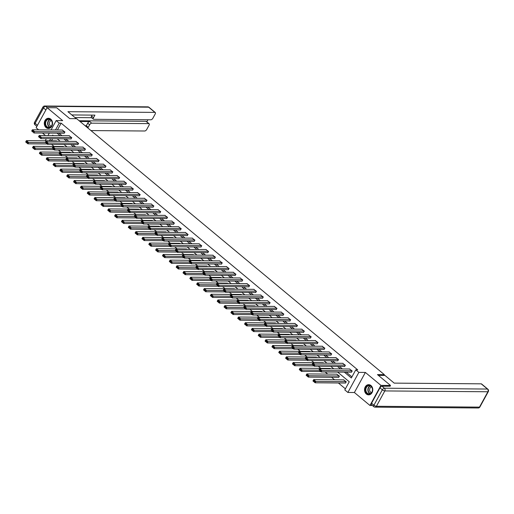 <?xml version="1.0" encoding="UTF-8"?>
<svg xmlns="http://www.w3.org/2000/svg" width="514" height="514" viewBox="0 0 514 514"><rect width="100%" height="100%" fill="white"/><g stroke="black" fill="none" stroke-linecap="round" stroke-linejoin="round"><path stroke-width="0.77" d="M46.099 127.607A5.101 4.131 -89.5 0 0 48.38 128.474A5.101 4.131 -89.5 0 0 52.364 124.876A5.101 4.131 -89.5 0 0 50.738 119.139A5.101 4.131 -89.5 0 0 48.457 118.271A5.101 4.131 -89.5 0 0 44.474 121.869A5.101 4.131 -89.5 0 0 46.099 127.607M366.334 394A5.101 4.131 -89.5 0 0 368.609 394.868A5.101 4.131 -89.5 0 0 372.592 391.27A5.101 4.131 -89.5 0 0 370.967 385.539A5.101 4.131 -89.5 0 0 368.692 384.671A5.101 4.131 -89.5 0 0 364.709 388.263A5.101 4.131 -89.5 0 0 366.334 394M45.348 140.791L46.241 138.703M383.932 375.419L384.356 374.648L76.663 118.689L69.763 118.631L56.701 107.76L47.115 107.683L36.128 127.755L38.634 129.843M42.482 133.042L45.476 135.529M372.367 405.475L369.951 405.456L380.945 385.384L365.377 372.438L358.862 372.387L347.875 392.458L344.804 389.901L349.263 381.767L337.608 372.072M365.377 372.438L354.39 392.51L369.951 405.456M354.39 392.51L347.875 392.458M51.561 144.383L54.105 146.496M58.403 150.069L60.948 152.189M65.239 155.761L67.784 157.875M72.082 161.447L74.626 163.568M78.918 167.14L81.463 169.254M85.761 172.832L88.305 174.946M92.597 178.519L95.141 180.632M99.44 184.211L101.984 186.325M106.276 189.897L108.82 192.018M113.119 195.59L115.663 197.704M119.955 201.276L122.499 203.396M126.797 206.969L129.342 209.082M133.634 212.655L136.178 214.775M140.476 218.347L143.02 220.461M147.319 224.04L149.857 226.154M154.155 229.726L156.699 231.84M160.998 235.418L163.542 237.532M167.834 241.105L170.378 243.225M174.676 246.797L177.221 248.911M181.513 252.483L184.057 254.603M188.355 258.176L190.9 260.29M195.191 263.862L197.736 265.982M202.034 269.554L204.578 271.668M208.87 275.247L211.415 277.361M215.713 280.933L218.257 283.053M222.549 286.626L225.093 288.739M229.392 292.312L231.936 294.432M236.228 298.004L238.772 300.118M243.071 303.69L245.615 305.811M249.907 309.383L252.451 311.497M256.749 315.069L259.294 317.189M263.592 320.762L266.13 322.876M270.428 326.454L272.973 328.568M277.271 332.14L279.815 334.261M284.107 337.833L286.651 339.947M290.95 343.519L293.494 345.639M297.786 349.212L300.33 351.325M304.629 354.898L307.173 357.018M311.465 360.59L314.009 362.704M318.307 366.283L320.852 368.397M325.144 371.969L327.688 374.083M331.536 377.282L334.53 379.775M338.373 382.975L345.402 388.815M384.356 374.648L377.456 374.597L390.524 385.461L390.062 386.303M390.524 385.461L380.945 385.384M52.608 138.754L51.464 140.842M345.324 383.033L346.282 381.857L343.558 379.846M338.482 377.34L339.446 376.164L336.715 374.16M330.643 368.846L329.879 368.467M323.807 363.154L323.036 362.781M316.965 357.468L316.2 357.089M310.128 351.775L309.357 351.403M303.286 346.089L302.521 345.71M296.449 340.396L295.678 340.017M289.607 334.71L288.842 334.331M282.764 329.018L282 328.639M275.928 323.325L275.157 322.953M269.085 317.639L268.321 317.26M262.249 311.947L261.478 311.574M255.407 306.26L254.642 305.881M248.57 300.568L247.799 300.195M241.728 294.882L240.963 294.503M234.892 289.189L234.121 288.81M228.049 283.503L227.284 283.124M221.213 277.811L220.442 277.431M214.37 272.118L213.606 271.745M207.534 266.432L206.763 266.053M200.691 260.739L199.927 260.367M193.855 255.053L193.084 254.674M187.012 249.361L186.248 248.988M180.176 243.675L179.405 243.295M173.334 237.982L172.569 237.603M166.491 232.296L165.726 231.917M159.655 226.603L158.884 226.224M152.812 220.911L152.048 220.538M145.976 215.225L145.205 214.846M139.133 209.532L138.369 209.159M132.297 203.846L131.526 203.467M125.455 198.153L124.69 197.781M118.618 192.467L117.847 192.088M111.776 186.775L111.011 186.396M104.94 181.089L104.169 180.71M98.097 175.396L97.332 175.017M91.261 169.704L90.49 169.331M84.418 164.017L83.653 163.638M77.582 158.325L76.811 157.952M70.739 152.639L69.975 152.26M63.903 146.946L63.132 146.574M57.06 141.26L56.296 140.881M344.316 372.123L351.338 377.97L355.791 369.829L357.712 369.849L61.153 123.148L57.407 129.991M58.969 133.171L61.963 135.664M65.805 138.864L68.799 141.356M72.647 144.55L75.642 147.043M79.484 150.242L82.478 152.735M86.326 155.935L89.32 158.421M93.169 161.621L96.163 164.114M100.005 167.313L102.999 169.8M106.848 173L109.842 175.492M113.684 178.692L116.678 181.179M120.527 184.378L123.521 186.871M127.363 190.071L130.357 192.564M134.205 195.757L137.199 198.25M141.042 201.449L144.036 203.942M147.884 207.142L150.878 209.628M154.72 212.828L157.714 215.321M161.563 218.521L164.557 221.007M168.399 224.207L171.393 226.7M175.242 229.899L178.236 232.386M182.078 235.585L185.072 238.078M188.921 241.278L191.915 243.771M195.757 246.964L198.751 249.457M202.6 252.657L205.594 255.15M209.442 258.349L212.436 260.836M216.278 264.035L219.272 266.528M223.121 269.728L226.115 272.214M229.957 275.414L232.951 277.907M236.8 281.107L239.794 283.593M243.636 286.793L246.63 289.286M250.479 292.485L253.473 294.978M257.315 298.178L260.309 300.664M264.157 303.864L267.151 306.357M270.994 309.556L273.988 312.043M277.836 315.243L280.83 317.736M284.672 320.935L287.667 323.422M291.515 326.621L294.509 329.114M298.351 332.314L301.345 334.8M305.194 338L308.188 340.493M312.03 343.693L315.024 346.185M318.873 349.385L321.867 351.872M325.715 355.071L328.709 357.564M332.552 360.764L335.546 363.25M339.394 366.45L342.388 368.943M346.23 372.142L351.936 376.884M351.261 372.181L352.225 371.005L349.494 369.001M344.425 366.495L345.382 365.319L342.658 363.308M337.582 360.802L338.546 359.627L335.815 357.622M330.746 355.11L331.703 353.94L328.979 351.929M323.904 349.424L324.867 348.248L322.137 346.243M317.067 343.731L318.025 342.562L315.3 340.551M310.225 338.045L311.188 336.869L308.458 334.858M303.388 332.352L304.346 331.183L301.622 329.172M296.546 326.666L297.51 325.49L294.779 323.479M289.71 320.974L290.667 319.798L287.936 317.793M282.867 315.288L283.831 314.112L281.1 312.101M276.024 309.595L276.988 308.419L274.258 306.415M269.188 303.902L270.152 302.733L267.421 300.722M262.346 298.216L263.309 297.041L260.579 295.036M255.509 292.524L256.473 291.354L253.743 289.343M248.667 286.838L249.631 285.662L246.9 283.651M241.831 281.145L242.794 279.976L240.064 277.965M234.988 275.459L235.952 274.283L233.221 272.272M228.152 269.766L229.109 268.591L226.385 266.586M221.309 264.08L222.273 262.905L219.542 260.894M214.473 258.388L215.43 257.212L212.706 255.207M207.63 252.695L208.594 251.526L205.863 249.515M200.794 247.009L201.751 245.833L199.027 243.829M193.951 241.317L194.915 240.147L192.185 238.136M187.115 235.63L188.073 234.455L185.348 232.444M180.273 229.938L181.236 228.769L178.506 226.758M173.436 224.252L174.394 223.076L171.663 221.065M166.594 218.559L167.558 217.383L164.827 215.379M159.751 212.873L160.715 211.697L157.984 209.686M152.915 207.181L153.879 206.005L151.148 204M146.072 201.488L147.036 200.319L144.305 198.308M139.236 195.802L140.2 194.626L137.469 192.621M132.394 190.109L133.357 188.94L130.627 186.929M125.557 184.423L126.521 183.247L123.79 181.236M118.715 178.731L119.678 177.561L116.948 175.55M111.879 173.045L112.836 171.869L110.112 169.858M105.036 167.352L106 166.176L103.269 164.172M98.2 161.666L99.157 160.49L96.433 158.479M91.357 155.973L92.321 154.798L89.59 152.793M84.521 150.281L85.478 149.111L82.754 147.1M77.678 144.595L78.642 143.419L75.911 141.414M70.842 138.902L71.799 137.733L69.075 135.722M63.999 133.216L64.963 132.04L62.233 130.029M51.04 129.939L56.167 120.578L62.682 120.629L47.115 107.683M56.167 120.578L59.238 123.129L55.486 129.978M61.153 123.148L59.238 123.129M355.791 369.829L358.862 372.387M47.969 135.548L49.312 133.094M53.334 135.593L52.704 135.066L52.415 135.587M50.693 138.741L49.55 140.823M333.759 368.872L330.765 366.379M326.923 363.18L323.929 360.693M320.081 357.493L317.087 355.001M313.244 351.801L310.25 349.314M306.402 346.115L303.408 343.622M299.559 340.422L296.572 337.929M292.723 334.736L289.729 332.243M285.88 329.044L282.886 326.551M279.044 323.351L276.05 320.864M272.202 317.665L269.207 315.172M265.365 311.972L262.371 309.486M258.523 306.286L255.529 303.793M251.687 300.594L248.692 298.107M244.844 294.907L241.85 292.415M238.008 289.215L235.014 286.722M231.165 283.529L228.171 281.036M224.329 277.836L221.335 275.343M217.486 272.144L214.492 269.657M210.65 266.458L207.656 263.965M203.807 260.765L200.813 258.279M196.971 255.079L193.977 252.586M190.129 249.386L187.135 246.9M183.286 243.7L180.298 241.207M176.45 238.008L173.456 235.515M169.607 232.322L166.613 229.829M162.771 226.629L159.777 224.136M155.928 220.936L152.934 218.45M149.092 215.25L146.098 212.757M142.249 209.558L139.255 207.071M135.413 203.872L132.419 201.379M128.571 198.179L125.577 195.693M121.734 192.493L118.74 190M114.892 186.8L111.898 184.308M108.056 181.114L105.062 178.621M101.213 175.422L98.219 172.929M94.377 169.729L91.383 167.243M87.534 164.043L84.54 161.55M80.698 158.351L77.704 155.864M73.855 152.664L70.861 150.172M67.013 146.972L64.025 144.485M60.177 141.286L57.182 138.793M57.054 133.158L60.048 135.651M63.89 138.851L66.884 141.337M70.733 144.537L73.727 147.03M77.569 150.229L80.563 152.716M84.412 155.915L87.406 158.408M91.248 161.608L94.242 164.094M98.09 167.294L101.085 169.787M104.927 172.987L107.921 175.473M111.769 178.673L114.763 181.166M118.605 184.365L121.6 186.858M125.448 190.058L128.442 192.544M132.284 195.744L135.278 198.237M139.127 201.437L142.121 203.923M145.97 207.123L148.964 209.616M152.806 212.815L155.8 215.302M159.648 218.501L162.642 220.994M166.485 224.194L169.479 226.68M173.327 229.88L176.321 232.373M180.163 235.573L183.157 238.066M187.006 241.265L190 243.752M193.842 246.951L196.836 249.444M200.685 252.644L203.679 255.13M207.521 258.33L210.515 260.823M214.364 264.023L217.358 266.509M221.2 269.709L224.194 272.202M228.043 275.401L231.037 277.888M234.879 281.087L237.873 283.58M241.721 286.78L244.715 289.273M248.558 292.472L251.552 294.959M255.4 298.159L258.394 300.651M262.243 303.851L265.237 306.338M269.079 309.537L272.073 312.03M275.922 315.23L278.916 317.716M282.758 320.916L285.752 323.409M289.6 326.608L292.594 329.095M296.437 332.295L299.431 334.787M303.279 337.987L306.273 340.48M310.115 343.68L313.11 346.166M316.958 349.366L319.952 351.859M323.794 355.058L326.788 357.545M330.637 360.744L333.631 363.237M337.473 366.437L340.467 368.923M352.006 370.825L321.835 370.581L321.096 371.937L351.582 372.187M349.816 369.001L319.644 368.756L321.835 370.581L320.787 370.71L319.252 369.431L318.956 369.977L320.492 371.249L320.787 370.71M320.492 371.249L318.956 369.977M319.252 369.431L319.644 368.756M346.063 381.677L315.898 381.427L313.707 379.608L343.872 379.852M314.851 381.561L315.898 381.427L315.153 382.789L312.962 380.964L314.549 382.101L314.851 381.561L313.315 380.283L313.02 380.823M345.639 383.033L315.153 382.789L314.549 382.101M313.707 379.608L313.315 380.283M369.213 385.365A4.414 3.572 90.5 0 1 372.521 390.068A4.414 3.572 90.5 0 1 368.705 394.174A4.414 3.572 90.5 0 1 365.396 389.471A4.414 3.572 90.5 0 1 369.213 385.365M368.911 393.846A4.086 3.309 -89.5 0 0 369.116 393.859A4.086 3.309 -89.5 0 0 372.457 389.927A4.086 3.309 -89.5 0 0 369.386 385.693A4.086 3.309 -89.5 0 0 369.18 385.686A4.086 3.309 -89.5 0 0 365.846 389.618A4.086 3.309 -89.5 0 0 368.911 393.846M369.2 384.71A5.063 4.106 -89.5 0 0 369.001 384.703A5.063 4.106 -89.5 0 0 364.856 389.58A5.063 4.106 -89.5 0 0 368.666 394.823A5.063 4.106 -89.5 0 0 368.917 394.836A5.063 4.106 -89.5 0 0 369.123 394.829M371.538 386.933A2.911 2.358 -89.5 0 0 369.592 389.773A2.911 2.358 -89.5 0 0 371.493 392.651M48.984 118.972A4.414 3.572 90.5 0 1 52.293 123.675A4.414 3.572 90.5 0 1 48.47 127.774A4.414 3.572 90.5 0 1 45.161 123.071A4.414 3.572 90.5 0 1 48.984 118.972M48.682 127.453A4.086 3.309 -89.5 0 0 48.881 127.459A4.086 3.309 -89.5 0 0 52.222 123.527A4.086 3.309 -89.5 0 0 49.151 119.299A4.086 3.309 -89.5 0 0 48.952 119.293A4.086 3.309 -89.5 0 0 45.611 123.225A4.086 3.309 -89.5 0 0 48.682 127.453M48.971 118.316A5.063 4.106 -89.5 0 0 48.766 118.31A5.063 4.106 -89.5 0 0 44.622 123.187A5.063 4.106 -89.5 0 0 48.432 128.429A5.063 4.106 -89.5 0 0 48.682 128.442A5.063 4.106 -89.5 0 0 48.888 128.436M51.304 120.539A2.911 2.358 -89.5 0 0 49.357 123.379A2.911 2.358 -89.5 0 0 51.259 126.258M378.394 375.374L384.954 375.426L394.206 383.123L481.2 383.829A1.96 0.957 -50.2 0 1 481.567 383.952L487.831 389.162A1.96 0.957 129.8 0 0 487.471 389.047L481.2 383.829M379.974 387.858L371.571 403.207L373.935 405.18L382.339 389.824L379.974 387.858A1.96 0.957 -50.2 0 1 382.011 386.239L390.12 386.194M373.832 406.696A1.96 1.96 0 0 0 375.072 407.146A1.96 1.587 -89.5 0 0 376.402 406.278L479.491 407.12L487.895 391.764L384.806 390.929L376.402 406.278A1.96 0.636 28.7 0 1 373.935 405.18A1.96 0.957 129.8 0 0 373.832 406.696L371.461 404.724A1.96 0.957 -50.2 0 1 371.571 403.207M76.323 118.683L67.925 111.692L154.92 112.399L148.649 107.188L45.56 106.347L47.166 107.683M80.023 121.484L89.738 121.561L91.665 123.167L148.771 123.63L145.963 121.298A1.96 0.957 -50.2 0 1 146.329 121.413L149.131 123.752A1.96 0.957 129.8 0 0 148.771 123.63M91.665 123.167A1.96 0.957 129.8 0 0 89.629 124.786L87.701 123.18A1.96 0.957 -50.2 0 1 89.738 121.561M87.046 127.324L88.235 127.337L89.629 124.786M90.946 130.569L144.73 131.006A1.96 0.957 129.8 0 0 146.773 129.393L149.028 125.268A1.96 0.957 129.8 0 0 149.131 123.752M93.413 119.197L91.486 117.59A1.96 0.957 -50.2 0 1 91.588 116.074L93.516 117.68A1.96 0.957 129.8 0 0 93.413 119.197A1.96 0.957 129.8 0 0 93.779 119.312L150.878 119.781A1.96 0.957 129.8 0 0 152.921 118.162L155.177 114.037A1.96 0.957 129.8 0 0 155.279 112.521A1.96 0.957 129.8 0 0 154.92 112.399M146.824 121.831L147.961 119.756M93.516 117.68L94.917 115.13L71.825 114.943M79.143 120.751L145.963 121.298M91.627 117.706L74.993 117.571M91.588 116.074L92.122 115.104M85.118 125.718L86.301 125.731L87.701 123.18M86.301 125.731L88.235 127.337M345.164 365.133L314.998 364.889L314.253 366.244L344.74 366.495M342.973 363.314L312.808 363.064L314.998 364.889L313.951 365.017L312.416 363.745L312.114 364.285L313.649 365.563L313.951 365.017M313.649 365.563L312.114 364.285M312.416 363.745L312.808 363.064M338.328 359.447L308.156 359.202L307.417 360.558L337.904 360.802M336.137 357.622L305.965 357.378L308.156 359.202L307.109 359.331L305.573 358.052L305.277 358.599L306.813 359.871L307.109 359.331M306.813 359.871L305.277 358.599M305.573 358.052L305.965 357.378M339.227 375.985L309.055 375.74L306.864 373.916L337.036 374.16M308.008 375.869L309.055 375.74L308.316 377.096L306.126 375.271L307.713 376.409L308.008 375.869L306.472 374.59L306.177 375.136M338.803 377.347L308.316 377.096L307.713 376.409M306.864 373.916L306.472 374.59M318.988 370.189L302.219 370.048L300.028 368.223L330.194 368.474M301.172 370.176L302.219 370.048L301.474 371.404L299.283 369.585L300.87 370.722L301.172 370.176L299.636 368.904L299.334 369.444M320.646 371.564L301.474 371.404L300.87 370.722M300.028 368.223L299.636 368.904M331.485 353.754L301.32 353.51L300.574 354.866L331.061 355.116M329.294 351.936L299.129 351.685L301.32 353.51L300.266 353.638L298.737 352.366L298.435 352.906L299.97 354.185L300.266 353.638M299.97 354.185L298.435 352.906M298.737 352.366L299.129 351.685M324.649 348.068L294.477 347.824L293.738 349.179L324.225 349.424M322.458 346.243L292.286 345.999L294.477 347.824L293.43 347.952L291.894 346.674L291.599 347.213L293.134 348.492L293.43 347.952M293.134 348.492L291.599 347.213M291.894 346.674L292.286 345.999M317.806 342.375L287.641 342.131L286.896 343.487L317.382 343.737M315.615 340.551L285.45 340.307L287.641 342.131L286.587 342.26L285.058 340.988L284.756 341.527L286.292 342.806L286.587 342.26M286.292 342.806L284.756 341.527M285.058 340.988L285.45 340.307M312.152 364.497L295.377 364.362L293.186 362.537L323.357 362.781M294.329 364.49L295.377 364.362L294.638 365.717L292.447 363.893L294.034 365.03L294.329 364.49L292.794 363.212L292.498 363.758M313.803 365.872L294.638 365.717L294.034 365.03M293.186 362.537L292.794 363.212M305.31 358.804L288.54 358.669L286.349 356.844L316.515 357.095M287.487 358.798L288.54 358.669L287.795 360.025L285.604 358.2L287.191 359.344L287.487 358.798L285.957 357.526L285.656 358.065M306.967 360.185L287.795 360.025L287.191 359.344M286.349 356.844L285.957 357.526M298.473 353.118L281.698 352.983L279.507 351.158L309.679 351.403M280.65 353.112L281.698 352.983L280.959 354.339L278.768 352.514L280.355 353.651L280.65 353.112L279.115 351.833L278.819 352.379M300.125 354.493L280.959 354.339L280.355 353.651M279.507 351.158L279.115 351.833M310.97 336.689L280.798 336.445L280.059 337.801L310.546 338.045M308.773 334.865L278.607 334.62L280.798 336.445L279.751 336.574L278.215 335.295L277.92 335.835L279.455 337.113L279.751 336.574M279.455 337.113L277.92 335.835M278.215 335.295L278.607 334.62M291.631 347.425L274.861 347.291L272.671 345.466L302.836 345.71M273.808 347.419L274.861 347.291L274.116 348.646L271.925 346.821L273.512 347.965L273.808 347.419L272.279 346.147L271.977 346.687M293.288 348.8L274.116 348.646L273.512 347.965M272.671 345.466L272.279 346.147M304.127 330.997L273.962 330.753L273.217 332.108L303.703 332.359M301.936 329.172L271.771 328.928L273.962 330.753L272.908 330.881L271.379 329.602L271.077 330.149L272.613 331.427L272.908 330.881M272.613 331.427L271.077 330.149M271.379 329.602L271.771 328.928M284.795 341.739L268.019 341.604L265.828 339.78L295.993 340.024M266.972 341.733L268.019 341.604L267.28 342.96L265.089 341.135L266.676 342.273L266.972 341.733L265.436 340.454L265.14 340.994M286.446 343.114L267.28 342.96L266.676 342.273M265.828 339.78L265.436 340.454M297.291 325.311L267.119 325.06L266.38 326.416L296.861 326.666M295.094 323.486L264.928 323.242L267.119 325.06L266.072 325.195L264.537 323.916L264.241 324.456L265.777 325.735L266.072 325.195M265.777 325.735L264.241 324.456M264.537 323.916L264.928 323.242M277.952 336.047L261.183 335.912L258.992 334.087L289.157 334.331M260.129 336.04L261.183 335.912L260.437 337.268L258.246 335.443L259.833 336.586L260.129 336.04L258.6 334.762L258.298 335.308M279.61 337.422L260.437 337.268L259.833 336.586M258.992 334.087L258.6 334.762M290.449 319.618L260.283 319.374L259.538 320.73L290.024 320.98M288.258 317.793L258.086 317.549L260.283 319.374L259.229 319.502L257.694 318.224L257.398 318.77L258.934 320.042L259.229 319.502M258.934 320.042L257.398 318.77M257.694 318.224L258.086 317.549M271.116 330.361L254.34 330.219L252.149 328.401L282.314 328.645M253.293 330.354L254.34 330.219L253.601 331.581L251.404 329.757L252.997 330.894L253.293 330.354L251.757 329.076L251.462 329.615M272.767 331.736L253.601 331.581L252.997 330.894M252.149 328.401L251.757 329.076M283.612 313.925L253.441 313.681L252.702 315.037L283.182 315.288M281.415 312.107L251.25 311.857L253.441 313.681L252.393 313.81L250.858 312.538L250.562 313.077L252.098 314.356L252.393 313.81M252.098 314.356L250.562 313.077M250.858 312.538L251.25 311.857M264.273 324.668L247.504 324.533L245.306 322.708L275.478 322.953M246.45 324.662L247.504 324.533L246.759 325.889L244.568 324.064L246.155 325.201L246.45 324.662L244.915 323.383L244.619 323.929M265.931 326.043L246.759 325.889L246.155 325.201M245.306 322.708L244.915 323.383M276.77 308.239L246.604 307.995L245.859 309.351L276.346 309.595M274.579 306.415L244.407 306.171L246.604 307.995L245.551 308.124L244.015 306.845L243.72 307.391L245.255 308.663L245.551 308.124M245.255 308.663L243.72 307.391M244.015 306.845L244.407 306.171M257.437 318.982L240.661 318.841L238.47 317.016L268.636 317.267M239.614 318.969L240.661 318.841L239.922 320.196L237.725 318.378L239.318 319.515L239.614 318.969L238.078 317.697L237.783 318.237M259.088 320.357L239.922 320.196L239.318 319.515M238.47 317.016L238.078 317.697M269.934 302.547L239.762 302.303L239.023 303.658L269.503 303.909M267.736 300.729L237.571 300.478L239.762 302.303L238.714 302.431L237.179 301.159L236.883 301.699L238.412 302.977L238.714 302.431M238.412 302.977L236.883 301.699M237.179 301.159L237.571 300.478M250.594 313.289L233.825 313.154L231.628 311.33L261.799 311.574M232.771 313.283L233.825 313.154L233.08 314.51L230.889 312.685L232.476 313.823L232.771 313.283L231.236 312.004L230.94 312.551M252.252 314.664L233.08 314.51L232.476 313.823M231.628 311.33L231.236 312.004M263.091 296.861L232.926 296.617L232.18 297.972L262.667 298.216M260.9 295.036L230.728 294.792L232.926 296.617L231.872 296.745L230.336 295.466L230.041 296.006L231.576 297.285L231.872 296.745M231.576 297.285L230.041 296.006M230.336 295.466L230.728 294.792M243.758 307.597L226.982 307.462L224.791 305.637L254.957 305.888M225.935 307.59L226.982 307.462L226.244 308.818L224.046 306.993L225.633 308.137L225.935 307.59L224.4 306.318L224.104 306.858M245.409 308.978L226.244 308.818L225.633 308.137M224.791 305.637L224.4 306.318M256.248 291.168L226.083 290.924L225.338 292.28L255.824 292.53M254.057 289.343L223.892 289.099L226.083 290.924L225.036 291.053L223.5 289.78L223.204 290.32L224.734 291.599L225.036 291.053M224.734 291.599L223.204 290.32M223.5 289.78L223.892 289.099M236.915 301.911L220.146 301.776L217.949 299.951L248.121 300.195M219.092 301.904L220.146 301.776L219.401 303.132L217.21 301.307L218.797 302.444L219.092 301.904L217.557 300.626L217.261 301.172M238.567 303.286L219.401 303.132L218.797 302.444M217.949 299.951L217.557 300.626M249.412 285.482L219.247 285.238L218.501 286.594L248.988 286.838M247.221 283.657L217.049 283.413L219.247 285.238L218.193 285.366L216.657 284.088L216.362 284.627L217.897 285.906L218.193 285.366M217.897 285.906L216.362 284.627M216.657 284.088L217.049 283.413M230.079 296.218L213.304 296.083L211.113 294.259L241.278 294.503M212.256 296.212L213.304 296.083L212.558 297.439L210.367 295.614L211.954 296.758L212.256 296.212L210.721 294.94L210.425 295.479M231.73 297.593L212.558 297.439L211.954 296.758M211.113 294.259L210.721 294.94M242.569 279.789L212.404 279.545L211.659 280.901L242.145 281.152M240.379 277.965L210.213 277.721L212.404 279.545L211.357 279.674L209.821 278.395L209.526 278.941L211.055 280.22L211.357 279.674M211.055 280.22L209.526 278.941M209.821 278.395L210.213 277.721M223.237 290.532L206.467 290.397L204.27 288.572L234.442 288.817M205.414 290.526L206.467 290.397L205.722 291.753L203.531 289.928L205.118 291.065L205.414 290.526L203.878 289.247L203.583 289.787M224.888 291.907L205.722 291.753L205.118 291.065M204.27 288.572L203.878 289.247M235.733 274.103L205.561 273.853L204.823 275.208L235.309 275.459M233.542 272.279L203.371 272.034L205.561 273.853L204.514 273.988L202.979 272.709L202.683 273.249L204.219 274.527L204.514 273.988M204.219 274.527L202.683 273.249M202.979 272.709L203.371 272.034M216.4 284.84L199.625 284.705L197.434 282.88L227.599 283.124M198.577 284.833L199.625 284.705L198.879 286.06L196.689 284.236L198.275 285.379L198.577 284.833L197.042 283.555L196.746 284.101M218.052 286.214L198.879 286.06L198.275 285.379M197.434 282.88L197.042 283.555M228.891 268.411L198.725 268.167L197.98 269.522L228.467 269.766M226.7 266.586L196.534 266.342L198.725 268.167L197.678 268.295L196.142 267.017L195.84 267.563L197.376 268.835L197.678 268.295M197.376 268.835L195.84 267.563M196.142 267.017L196.534 266.342M209.558 279.153L192.782 279.012L190.591 277.194L220.763 277.438M191.735 279.147L192.782 279.012L192.043 280.368L189.852 278.549L191.439 279.687L191.735 279.147L190.199 277.868L189.904 278.408M211.209 280.528L192.043 280.368L191.439 279.687M190.591 277.194L190.199 277.868M222.054 262.718L191.883 262.474L191.144 263.83L221.63 264.08M219.863 260.9L189.692 260.649L191.883 262.474L190.835 262.603L189.3 261.33L189.004 261.87L190.54 263.149L190.835 262.603M190.54 263.149L189.004 261.87M189.3 261.33L189.692 260.649M202.715 273.461L185.946 273.326L183.755 271.501L213.92 271.745M184.899 273.454L185.946 273.326L185.201 274.682L183.01 272.857L184.597 273.994L184.899 273.454L183.363 272.176L183.061 272.722M204.373 274.836L185.201 274.682L184.597 273.994M183.755 271.501L183.363 272.176M215.212 257.032L185.046 256.788L184.301 258.144L214.788 258.388M213.021 255.207L182.856 254.963L185.046 256.788L183.993 256.916L182.464 255.638L182.162 256.184L183.697 257.456L183.993 256.916M183.697 257.456L182.162 256.184M182.464 255.638L182.856 254.963M195.879 267.775L179.103 267.633L176.912 265.809L207.084 266.059M178.056 267.762L179.103 267.633L178.364 268.989L176.173 267.171L177.76 268.308L178.056 267.762L176.52 266.49L176.225 267.029M197.53 269.15L178.364 268.989L177.76 268.308M176.912 265.809L176.52 266.49M208.376 251.34L178.204 251.095L177.465 252.451L207.952 252.702M206.185 249.521L176.013 249.271L178.204 251.095L177.157 251.224L175.621 249.952L175.325 250.491L176.861 251.77L177.157 251.224M176.861 251.77L175.325 250.491M175.621 249.952L176.013 249.271M189.036 262.082L172.267 261.947L170.076 260.123L200.242 260.367M171.213 262.076L172.267 261.947L171.522 263.303L169.331 261.478L170.918 262.615L171.213 262.076L169.684 260.797L169.382 261.343M190.694 263.457L171.522 263.303L170.918 262.615M170.076 260.123L169.684 260.797M201.533 245.653L171.368 245.409L170.622 246.765L201.109 247.009M199.342 243.829L169.177 243.585L171.368 245.409L170.314 245.538L168.785 244.259L168.483 244.799L170.018 246.077L170.314 245.538M170.018 246.077L168.483 244.799M168.785 244.259L169.177 243.585M182.2 256.39L165.424 256.255L163.234 254.43L193.405 254.681M164.377 256.383L165.424 256.255L164.686 257.61L162.495 255.786L164.082 256.929L164.377 256.383L162.842 255.111L162.546 255.651M183.851 257.771L164.686 257.61L164.082 256.929M163.234 254.43L162.842 255.111M194.697 239.961L164.525 239.717L163.786 241.072L194.273 241.323M192.499 238.136L162.334 237.892L164.525 239.717L163.478 239.845L161.942 238.567L161.647 239.113L163.182 240.391L163.478 239.845M163.182 240.391L161.647 239.113M161.942 238.567L162.334 237.892M175.358 250.703L158.588 250.569L156.397 248.744L186.563 248.988M157.535 250.697L158.588 250.569L157.843 251.924L155.652 250.1L157.239 251.237L157.535 250.697L156.005 249.418L155.703 249.965M177.015 252.078L157.843 251.924L157.239 251.237M156.397 248.744L156.005 249.418M187.854 234.275L157.689 234.031L156.943 235.386L187.43 235.63M185.663 232.45L155.498 232.206L157.689 234.031L156.635 234.159L155.106 232.881L154.804 233.42L156.34 234.699L156.635 234.159M156.34 234.699L154.804 233.42M155.106 232.881L155.498 232.206M168.521 245.011L151.746 244.876L149.555 243.051L179.72 243.295M150.698 245.005L151.746 244.876L151.007 246.232L148.816 244.407L150.403 245.551L150.698 245.005L149.163 243.732L148.867 244.272M170.173 246.386L151.007 246.232L150.403 245.551M149.555 243.051L149.163 243.732M181.018 228.582L150.846 228.338L150.107 229.694L180.594 229.944M178.821 226.758L148.655 226.513L150.846 228.338L149.799 228.467L148.263 227.188L147.968 227.734L149.503 229.006L149.799 228.467M149.503 229.006L147.968 227.734M148.263 227.188L148.655 226.513M161.679 239.325L144.909 239.19L142.719 237.365L172.884 237.609M143.856 239.318L144.909 239.19L144.164 240.546L141.973 238.721L143.56 239.858L143.856 239.318L142.327 238.04L142.025 238.58M163.336 240.7L144.164 240.546L143.56 239.858M142.719 237.365L142.327 238.04M174.175 222.896L144.01 222.646L143.265 224.001L173.751 224.252M171.984 221.071L141.813 220.827L144.01 222.646L142.956 222.78L141.421 221.502L141.125 222.042L142.661 223.32L142.956 222.78M142.661 223.32L141.125 222.042M141.421 221.502L141.813 220.827M154.843 233.632L138.067 233.497L135.876 231.673L166.041 231.917M137.02 233.626L138.067 233.497L137.328 234.853L135.131 233.028L136.724 234.172L137.02 233.626L135.484 232.347L135.188 232.893M156.494 235.007L137.328 234.853L136.724 234.172M135.876 231.673L135.484 232.347M167.339 217.204L137.167 216.959L136.428 218.315L166.909 218.559M165.142 215.379L134.976 215.135L137.167 216.959L136.12 217.088L134.584 215.809L134.289 216.355L135.825 217.628L136.12 217.088M135.825 217.628L134.289 216.355M134.584 215.809L134.976 215.135M148 227.946L131.231 227.805L129.033 225.987L159.205 226.231M130.177 227.94L131.231 227.805L130.485 229.16L128.294 227.342L129.881 228.479L130.177 227.94L128.641 226.661L128.346 227.201M149.658 229.321L130.485 229.16L129.881 228.479M129.033 225.987L128.641 226.661M160.496 211.511L130.331 211.267L129.586 212.623L160.072 212.873M158.306 209.693L128.134 209.442L130.331 211.267L129.277 211.395L127.742 210.123L127.446 210.663L128.982 211.941L129.277 211.395M128.982 211.941L127.446 210.663M127.742 210.123L128.134 209.442M141.164 222.254L124.388 222.119L122.197 220.294L152.362 220.538M123.341 222.247L124.388 222.119L123.649 223.474L121.452 221.65L123.045 222.787L123.341 222.247L121.805 220.969L121.51 221.515M142.815 223.629L123.649 223.474L123.045 222.787M122.197 220.294L121.805 220.969M153.66 205.825L123.488 205.581L122.75 206.936L153.23 207.181M151.463 204L121.298 203.756L123.488 205.581L122.441 205.709L120.906 204.431L120.61 204.977L122.139 206.249L122.441 205.709M122.139 206.249L120.61 204.977M120.906 204.431L121.298 203.756M134.321 216.567L117.552 216.426L115.354 214.601L145.526 214.852M116.498 216.555L117.552 216.426L116.806 217.782L114.616 215.964L116.203 217.101L116.498 216.555L114.963 215.282L114.667 215.822M135.979 217.942L116.806 217.782L116.203 217.101M115.354 214.601L114.963 215.282M146.818 200.132L116.652 199.888L115.907 201.244L146.394 201.494M144.627 198.314L114.455 198.063L116.652 199.888L115.599 200.017L114.063 198.745L113.767 199.284L115.303 200.563L115.599 200.017M115.303 200.563L113.767 199.284M114.063 198.745L114.455 198.063M127.485 210.875L110.709 210.74L108.518 208.915L138.684 209.159M109.662 210.868L110.709 210.74L109.97 212.096L107.773 210.271L109.36 211.408L109.662 210.868L108.126 209.59L107.831 210.136M129.136 212.25L109.97 212.096L109.36 211.408M108.518 208.915L108.126 209.59M139.975 194.446L109.81 194.202L109.064 195.558L139.551 195.802M137.784 192.621L107.619 192.377L109.81 194.202L108.762 194.331L107.227 193.052L106.931 193.592L108.46 194.87L108.762 194.331M108.46 194.87L106.931 193.592M107.227 193.052L107.619 192.377M120.642 205.182L103.873 205.047L101.676 203.223L131.847 203.473M102.819 205.176L103.873 205.047L103.128 206.403L100.937 204.578L102.524 205.722L102.819 205.176L101.284 203.904L100.988 204.443M122.293 206.564L103.128 206.403L102.524 205.722M101.676 203.223L101.284 203.904M133.139 188.754L102.973 188.509L102.228 189.865L132.715 190.116M130.948 186.929L100.776 186.685L102.973 188.509L101.92 188.638L100.384 187.359L100.089 187.906L101.624 189.184L101.92 188.638M101.624 189.184L100.089 187.906M100.384 187.359L100.776 186.685M113.806 199.496L97.03 199.361L94.839 197.537L125.005 197.781M95.983 199.49L97.03 199.361L96.285 200.717L94.094 198.892L95.681 200.03L95.983 199.49L94.447 198.211L94.152 198.757M115.457 200.871L96.285 200.717L95.681 200.03M94.839 197.537L94.447 198.211M126.296 183.068L96.131 182.823L95.386 184.179L125.872 184.423M124.105 181.243L93.94 180.999L96.131 182.823L95.084 182.952L93.548 181.673L93.252 182.213L94.782 183.492L95.084 182.952M94.782 183.492L93.252 182.213M93.548 181.673L93.94 180.999M106.963 193.804L90.194 193.669L87.997 191.844L118.169 192.088M89.14 193.797L90.194 193.669L89.449 195.024L87.258 193.2L88.845 194.343L89.14 193.797L87.605 192.525L87.309 193.065M108.615 195.179L89.449 195.024L88.845 194.343M87.997 191.844L87.605 192.525M119.46 177.375L89.288 177.131L88.549 178.487L119.036 178.737M117.269 175.55L87.097 175.306L89.288 177.131L88.241 177.259L86.705 175.981L86.41 176.527L87.945 177.799L88.241 177.259M87.945 177.799L86.41 176.527M86.705 175.981L87.097 175.306M100.127 188.118L83.352 187.983L81.161 186.158L111.326 186.402M82.304 188.111L83.352 187.983L82.606 189.338L80.415 187.514L82.002 188.651L82.304 188.111L80.769 186.833L80.473 187.372M101.778 189.493L82.606 189.338L82.002 188.651M81.161 186.158L80.769 186.833M112.617 171.689L82.452 171.438L81.707 172.794L112.193 173.045M110.426 169.864L80.261 169.62L82.452 171.438L81.405 171.573L79.869 170.295L79.567 170.834L81.103 172.113L81.405 171.573M81.103 172.113L79.567 170.834M79.869 170.295L80.261 169.62M93.285 182.425L76.509 182.29L74.318 180.465L104.49 180.71M75.462 182.419L76.509 182.29L75.77 183.646L73.579 181.821L75.166 182.965L75.462 182.419L73.926 181.14L73.63 181.686M94.936 183.8L75.77 183.646L75.166 182.965M74.318 180.465L73.926 181.14M105.781 165.996L75.609 165.752L74.871 167.108L105.357 167.352M103.59 164.172L73.418 163.927L75.609 165.752L74.562 165.881L73.027 164.602L72.731 165.148L74.267 166.42L74.562 165.881M74.267 166.42L72.731 165.148M73.027 164.602L73.418 163.927M86.442 176.739L69.673 176.598L67.482 174.779L97.647 175.023M68.625 176.732L69.673 176.598L68.927 177.953L66.736 176.135L68.323 177.272L68.625 176.732L67.09 175.454L66.788 175.994M88.1 178.114L68.927 177.953L68.323 177.272M67.482 174.779L67.09 175.454M98.939 160.304L68.773 160.06L68.028 161.415L98.515 161.666M96.748 158.485L66.582 158.235L68.773 160.06L67.719 160.188L66.19 158.916L65.888 159.456L67.424 160.734L67.719 160.188M67.424 160.734L65.888 159.456M66.19 158.916L66.582 158.235M79.606 171.046L62.83 170.911L60.639 169.087L90.811 169.331M61.783 171.04L62.83 170.911L62.091 172.267L59.9 170.442L61.487 171.58L61.783 171.04L60.247 169.761L59.952 170.307M81.257 172.421L62.091 172.267L61.487 171.58M60.639 169.087L60.247 169.761M92.102 154.618L61.931 154.373L61.192 155.729L91.678 155.973M89.911 152.793L59.74 152.549L61.931 154.373L60.883 154.502L59.348 153.223L59.052 153.77L60.588 155.042L60.883 154.502M60.588 155.042L59.052 153.77M59.348 153.223L59.74 152.549M72.763 165.36L55.994 165.219L53.803 163.394L83.968 163.645M54.94 165.347L55.994 165.219L55.249 166.575L53.058 164.756L54.645 165.893L54.94 165.347L53.411 164.075L53.109 164.615M74.421 166.735L55.249 166.575L54.645 165.893M53.803 163.394L53.411 164.075M85.26 148.925L55.094 148.681L54.349 150.037L84.836 150.287M83.069 147.107L52.903 146.856L55.094 148.681L54.041 148.809L52.512 147.537L52.21 148.077L53.745 149.356L54.041 148.809M53.745 149.356L52.21 148.077M52.512 147.537L52.903 146.856M65.927 159.668L49.151 159.533L46.96 157.708L77.132 157.952M48.104 159.661L49.151 159.533L48.412 160.888L46.221 159.064L47.808 160.201L48.104 159.661L46.568 158.383L46.273 158.929M67.578 161.043L48.412 160.888L47.808 160.201M46.96 157.708L46.568 158.383M78.424 143.239L48.252 142.995L47.513 144.35L77.999 144.595M76.226 141.414L46.061 141.17L48.252 142.995L47.204 143.123L45.669 141.845L45.373 142.384L46.909 143.663L47.204 143.123M46.909 143.663L45.373 142.384M45.669 141.845L46.061 141.17M59.084 153.975L42.315 153.84L40.124 152.015L70.29 152.266M41.261 153.969L42.315 153.84L41.57 155.196L39.379 153.371L40.966 154.515L41.261 153.969L39.732 152.697L39.43 153.236M60.742 155.357L41.57 155.196L40.966 154.515M40.124 152.015L39.732 152.697M71.581 137.546L41.416 137.302L40.67 138.658L71.157 138.908M69.39 135.722L39.225 135.478L41.416 137.302L40.362 137.431L38.833 136.152L38.531 136.698L40.066 137.977L40.362 137.431M40.066 137.977L38.531 136.698M38.833 136.152L39.225 135.478M52.248 148.289L35.472 148.154L33.281 146.329L63.447 146.574M34.425 148.283L35.472 148.154L34.734 149.51L32.543 147.685L34.13 148.822L34.425 148.283L32.89 147.004L32.594 147.544M53.899 149.664L34.734 149.51L34.13 148.822M33.281 146.329L32.89 147.004M64.745 131.86L34.573 131.61L33.834 132.972L64.321 133.216M62.547 130.036L32.382 129.791L34.573 131.61L33.526 131.745L31.99 130.466L31.695 131.006L33.23 132.284L33.526 131.745M33.23 132.284L31.695 131.006M31.99 130.466L32.382 129.791M45.405 142.596L28.636 142.462L26.445 140.637L56.611 140.881M27.583 142.59L28.636 142.462L27.891 143.817L25.7 141.992L27.287 143.136L27.583 142.59L26.053 141.318L25.751 141.858M47.063 143.971L27.891 143.817L27.287 143.136M26.445 140.637L26.053 141.318M370.119 393.673A4.086 3.309 90.5 0 1 367.838 389.76A4.086 3.309 90.5 0 1 370.183 385.885M370.433 386.001A3.951 3.2 -89.5 0 0 368.133 389.766A3.951 3.2 -89.5 0 0 370.376 393.563M49.884 127.279A4.086 3.309 90.5 0 1 47.603 123.366A4.086 3.309 90.5 0 1 49.948 119.492M50.205 119.608A3.951 3.2 -89.5 0 0 47.905 123.366A3.951 3.2 -89.5 0 0 50.141 127.17M382.011 386.239L384.382 388.205L487.471 389.047A1.96 1.587 -89.5 0 1 487.895 391.764A1.96 0.636 28.7 0 0 488.3 391.617L479.896 406.966A1.96 0.636 -151.3 0 1 479.491 407.12A1.96 1.587 -89.5 0 1 478.161 407.987A1.96 1.96 0 0 0 479.896 406.966M384.382 388.205A1.96 0.957 129.8 0 0 382.339 389.824A1.96 0.636 -151.3 0 0 384.806 390.929A1.96 1.587 -89.5 0 0 384.382 388.205M45.887 109.938L43.517 107.966L35.113 123.315L37.477 125.287M149.009 107.304A1.96 1.96 0 0 0 147.775 106.854A1.96 1.587 -89.5 0 1 148.649 107.188A1.96 0.957 -50.2 0 1 149.009 107.304L155.279 112.521M35.01 124.838A1.96 0.957 -50.2 0 1 35.113 123.315A1.96 0.636 28.7 0 1 34.541 122.383A1.96 1.96 0 0 0 35.01 124.838L36.88 126.386M44.686 106.012A1.96 1.96 0 0 0 42.945 107.034A1.96 0.636 -151.3 0 0 43.517 107.966A1.96 0.957 -50.2 0 1 45.56 106.347A1.96 1.587 -89.5 0 0 44.686 106.012L147.775 106.854M488.3 391.617A1.96 1.96 0 0 0 487.831 389.162M375.072 407.146L478.161 407.987M34.541 122.383L42.945 107.034"/></g></svg>

